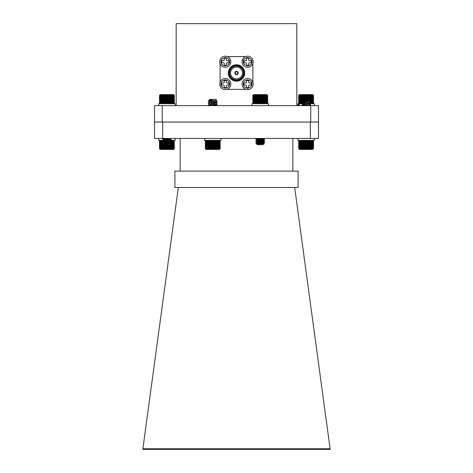 <?xml version="1.0" encoding="UTF-8"?>
<svg xmlns="http://www.w3.org/2000/svg" width="473" height="473" viewBox="0 0 473 473"><rect width="100%" height="100%" fill="white"/><g stroke="black" fill="none" stroke-linecap="round" stroke-linejoin="round"><path stroke-width="0.71" d="M245.635 56.577L227.271 56.577M252.895 82.343L252.895 63.488M226.934 89.373L245.972 89.373M220.105 63.749L220.105 82.083M236.5 64.777A8.201 8.201 0 0 1 243.601 77.075A8.201 8.201 0 0 1 229.399 77.075A8.201 8.201 0 0 1 236.5 64.777M236.5 65.321A7.651 7.651 0 0 1 243.128 76.797A7.651 7.651 0 0 1 229.872 76.797A7.651 7.651 0 0 1 236.5 65.321M236.5 80.215A7.243 7.243 0 0 1 230.227 69.354A7.243 7.243 0 0 1 242.773 69.354A7.243 7.243 0 0 1 236.5 80.215M236.5 66.066A6.906 6.906 0 0 1 242.483 76.431A6.906 6.906 0 0 1 230.517 76.431A6.906 6.906 0 0 1 236.5 66.066M236.5 67.036A5.942 5.942 0 0 0 231.356 75.946A5.942 5.942 0 0 0 241.644 75.946A5.942 5.942 0 0 0 236.5 67.036M238.15 72.972A1.65 1.65 0 0 0 235.672 71.547A1.65 1.65 0 0 0 235.672 74.403A1.65 1.65 0 0 0 238.15 72.972M237.724 72.972A1.224 1.224 0 0 0 236.5 71.748A1.224 1.224 0 0 0 235.276 72.972A1.224 1.224 0 0 0 236.5 74.202A1.224 1.224 0 0 0 237.724 72.972A1.224 1.224 0 0 0 236.5 71.748A1.224 1.224 0 0 0 235.276 72.972A1.224 1.224 0 0 0 236.5 74.202M219.732 61.762A5.552 5.552 0 0 1 228.063 56.949A5.552 5.552 0 0 1 228.063 66.569A5.552 5.552 0 0 1 219.732 61.762M226.319 58.144L226.319 59.953A0.775 0.775 0 0 0 227.093 60.727L228.902 60.727L228.902 62.791L227.093 62.791A0.775 0.775 0 0 0 226.319 63.565L226.319 65.375L224.249 65.375L224.249 63.565A0.775 0.775 0 0 0 223.475 62.791L221.671 62.791L221.671 60.727L223.475 60.727A0.775 0.775 0 0 0 224.249 59.953L224.249 58.144L226.319 58.144M242.07 84.07A5.552 5.552 0 0 1 250.4 79.263A5.552 5.552 0 0 1 250.4 88.883A5.552 5.552 0 0 1 242.07 84.07M248.656 80.457L248.656 82.267A0.775 0.775 0 0 0 249.431 83.041L251.24 83.041L251.24 85.105L249.431 85.105A0.775 0.775 0 0 0 248.656 85.879L248.656 87.688L246.587 87.688L246.587 85.879A0.775 0.775 0 0 0 245.812 85.105L244.009 85.105L244.009 83.041L245.812 83.041A0.775 0.775 0 0 0 246.587 82.267L246.587 80.457L248.656 80.457M242.07 61.762A5.552 5.552 0 0 1 250.4 56.949A5.552 5.552 0 0 1 250.4 66.569A5.552 5.552 0 0 1 242.07 61.762M248.656 58.144L248.656 59.953A0.775 0.775 0 0 0 249.431 60.727L251.24 60.727L251.24 62.791L249.431 62.791A0.775 0.775 0 0 0 248.656 63.565L248.656 65.375L246.587 65.375L246.587 63.565A0.775 0.775 0 0 0 245.812 62.791L244.009 62.791L244.009 60.727L245.812 60.727A0.775 0.775 0 0 0 246.587 59.953L246.587 58.144L248.656 58.144M219.732 84.07A5.552 5.552 0 0 1 228.063 79.263A5.552 5.552 0 0 1 228.063 88.883A5.552 5.552 0 0 1 219.732 84.07M226.319 80.457L226.319 82.267A0.775 0.775 0 0 0 227.093 83.041L228.902 83.041L228.902 85.105L227.093 85.105A0.775 0.775 0 0 0 226.319 85.879L226.319 87.688L224.249 87.688L224.249 85.879A0.775 0.775 0 0 0 223.475 85.105L221.671 85.105L221.671 83.041L223.475 83.041A0.775 0.775 0 0 0 224.249 82.267L224.249 80.457L226.319 80.457M318.489 122.04L154.511 122.04L154.511 138.435L318.489 138.435L318.489 105.639L310.743 105.639L310.743 122.04M162.257 122.04L162.257 105.639L154.511 105.639L154.511 122.04M162.257 105.639L310.743 105.639M296.825 105.639L296.825 23.65L176.175 23.65L176.175 105.639M178.321 187.503L142.816 449.35L330.184 449.35L330.107 448.776L142.893 448.776M294.679 187.503L330.107 448.776M298.091 171.102L174.909 171.102L174.909 187.503L298.091 187.503L298.091 171.102M292.846 138.435L292.846 171.102M180.154 138.435L180.154 171.102M162.706 138.435L162.706 122.04L310.294 122.04L310.294 138.435M167.294 103.303L167.643 103.676L168.063 103.303L168.37 103.676L168.826 103.303L169.08 103.676L169.565 103.303L169.772 103.676L170.268 103.303L170.428 103.676L170.942 103.303L171.043 103.676L173.124 103.303L173.006 103.676L173.508 103.303L173.337 103.676L173.828 103.303L173.603 103.676L174.064 103.303L173.792 103.676L174.224 103.303L173.91 103.676L174.306 103.303L173.946 103.676L174.306 103.303L174.306 95.363L173.91 94.99L174.224 95.363L173.792 94.99L174.064 95.363L173.603 94.99L173.828 95.363L173.337 94.99L173.508 95.363L173.006 94.99L173.124 95.363L172.604 94.99L172.669 95.363L172.137 94.99L172.148 95.363L171.616 94.99L171.569 95.363L171.043 94.99L170.942 95.363L170.428 94.99L170.268 95.363L169.772 94.99L169.565 95.363L169.08 94.99L168.826 95.363L168.37 94.99L168.063 95.363L167.643 94.99L167.294 95.363L166.904 94.99L166.52 95.363L166.171 94.99L165.745 95.363L165.444 94.99L164.988 95.363L164.728 94.99L164.249 95.363L164.042 94.99L163.54 95.363L163.386 94.99L162.872 95.363L162.765 94.99L160.69 95.363L160.808 94.99L160.3 95.363L160.471 94.99L159.986 95.363L160.211 94.99L159.744 95.363L160.016 94.99L159.584 95.363L159.904 94.99L159.502 95.363L159.862 94.99L159.502 95.363L159.502 103.303L159.862 103.676L159.502 103.303L159.904 103.676L159.584 103.303L160.016 103.676L159.744 103.303L160.211 103.676L159.986 103.303L160.471 103.676L160.3 103.303L160.808 103.676L160.69 103.303L161.21 103.676L161.145 103.303L161.671 103.676L161.665 103.303L162.192 103.676L162.239 103.303L162.765 103.676L162.872 103.303L163.386 103.676L163.54 103.303L164.042 103.676L164.249 103.303L164.728 103.676L164.988 103.303L165.444 103.676L165.745 103.303L166.171 103.676L167.294 103.303L167.294 95.363M162.712 143.006L171.392 142.148L165.455 141.492M163.942 144.029L170.103 142.876L164.137 142.024L162.381 141.084L171.433 140.055L165.455 139.44M168.353 140.469L164.137 139.973L162.381 139.032L168.069 138.435M162.381 142.876L171.433 141.853L162.381 140.824L171.433 139.801L162.984 138.95L162.416 138.731L164.604 138.435M170.942 143.621L169.896 144.667L163.918 144.667L163.528 144.235L170.942 143.621L163.735 143.13M162.381 143.13L163.764 143.963M164.131 143.733L164.793 143.881M163.764 141.912L170.103 140.824L170.114 141.853M163.764 139.86L170.049 138.837L168.53 138.435M163.528 144.235L170.103 143.13L165.455 142.468M162.416 142.834L164.137 141.935L170.103 141.084L163.711 140.055M162.416 140.783L164.137 139.884L170.103 139.032L166.082 138.435M159.862 94.99L160.235 94.624L173.579 94.624L174.306 95.363L173.946 94.99M166.904 94.99L166.904 103.676M166.52 103.303L166.52 95.363M166.171 94.99L166.171 103.676M165.745 95.363L165.745 103.303M167.643 94.99L167.643 103.676M168.063 95.363L168.063 103.303M168.37 94.99L168.37 103.676M168.826 95.363L168.826 103.303M169.08 94.99L169.08 103.676M169.565 95.363L169.565 103.303M169.772 94.99L169.772 103.676M170.268 95.363L170.268 103.303M170.428 94.99L170.428 103.676M170.942 95.363L170.942 103.303M171.043 94.99L171.043 103.676M171.569 95.363L171.569 103.303M171.616 94.99L171.616 103.676M172.148 95.363L172.148 103.303M172.669 95.363L172.669 103.303M173.124 95.363L173.124 103.303M173.508 95.363L173.508 103.303M173.828 95.363L173.828 103.303M174.064 95.363L174.064 103.303M174.224 95.363L174.224 103.303M159.584 95.363L159.584 103.303M159.744 95.363L159.744 103.303M159.986 95.363L159.986 103.303M160.3 95.363L160.3 103.303M160.69 95.363L160.69 103.303M161.145 95.363L161.145 103.303M161.665 95.363L161.665 103.303M162.192 94.99L162.192 103.676M162.239 95.363L162.239 103.303M162.765 94.99L162.765 103.676M162.872 95.363L162.872 103.303M163.386 94.99L163.386 103.676M163.54 95.363L163.54 103.303M164.042 94.99L164.042 103.676M164.249 95.363L164.249 103.303M164.728 94.99L164.728 103.676M164.988 95.363L164.988 103.303M165.444 94.99L165.444 103.676M297.895 105.639L297.895 103.676L298.564 103.676L298.564 105.639M298.564 103.676L301.603 103.676M309.271 103.676L314.291 103.676L314.291 105.639M313.138 94.99L313.498 95.363L313.138 94.99L313.493 95.363L313.091 94.99L313.404 95.363L312.966 94.99L313.232 95.363L312.771 94.99L312.99 95.363L312.499 94.99L312.665 95.363L312.156 94.99L312.269 95.363L311.748 94.99L311.808 95.363L311.281 94.99L311.281 95.363L310.755 94.99L310.702 95.363L310.176 94.99L310.069 95.363L309.555 94.99L309.395 95.363L308.893 94.99L308.68 95.363L308.207 94.99L307.941 95.363L307.491 94.99L307.184 95.363L306.764 94.99L306.409 95.363L306.025 94.99L305.635 95.363L305.292 94.99L304.86 95.363L304.565 94.99L304.104 95.363L303.855 94.99L303.37 95.363L303.169 94.99L302.667 95.363L302.513 94.99L301.999 95.363L301.898 94.99L299.841 95.363L299.965 94.99L299.456 95.363L299.634 94.99L299.149 95.363L299.379 94.99L298.918 95.363L299.19 94.99L298.765 95.363L299.084 94.99L298.688 95.363L298.688 103.303L299.397 103.676L299.397 105.639M220.158 140.777L219.797 140.404L220.158 140.777L219.756 140.404L220.075 140.777L219.643 140.404L219.915 140.777L219.454 140.404L219.673 140.777L219.188 140.404L219.36 140.777L218.851 140.404L218.969 140.777L218.449 140.404L218.514 140.777L217.988 140.404L217.994 140.777L217.468 140.404L217.42 140.777L216.894 140.404L216.794 140.777L216.273 140.404L216.12 140.777L215.617 140.404L215.41 140.777L214.931 140.404L214.671 140.777L214.222 140.404L213.914 140.777L213.489 140.404L213.146 140.777L212.755 140.404L212.365 140.777L212.016 140.404L211.597 140.777L211.289 140.404L210.84 140.777L210.58 140.404L210.101 140.777L209.894 140.404L209.391 140.777L209.237 140.404L208.717 140.777L208.617 140.404L206.541 140.777L206.66 140.404L206.151 140.777L206.323 140.404L205.838 140.777L206.057 140.404L205.595 140.777L205.867 140.404L205.436 140.777L205.755 140.404L205.353 140.777L205.714 140.404L205.353 140.777L205.353 148.717L205.755 149.09L205.436 148.717L205.867 149.09L205.595 148.717L206.057 149.09L205.838 148.717L206.323 149.09L206.151 148.717L206.66 149.09L206.541 148.717L207.056 149.09L206.997 148.717L207.523 149.09L207.517 148.717L208.043 149.09L208.09 148.717L208.617 149.09L208.717 148.717L209.237 149.09L209.391 148.717L209.894 149.09L210.101 148.717L210.58 149.09L210.84 148.717L211.289 149.09L211.597 148.717L212.016 149.09L212.365 148.717L212.755 149.09L213.146 148.717L213.489 149.09L213.914 148.717L214.222 149.09L214.671 148.717L214.931 149.09L215.41 148.717L215.617 149.09L216.12 148.717L216.273 149.09L216.794 148.717L216.894 149.09L218.969 148.717L218.851 149.09L219.36 148.717L219.188 149.09L219.673 148.717L219.454 149.09L219.915 148.717L219.643 149.09L220.075 148.717L219.756 149.09L220.158 148.717L219.797 149.09L220.158 148.717L220.158 140.777M209.586 100.95L208.226 100.95L213.276 99.614L209.368 99.809L209.77 99.413L215.741 99.413L216.782 100.489L208.558 101.074M212.755 101.459L214.204 101.565M213.412 100.755L215.901 101.145L217.278 101.973L208.558 103.126M212.755 103.51L214.204 103.611M211.307 102.588L215.522 103.084L217.278 104.025L208.558 105.177M212.755 105.562L213.92 105.639M208.226 101.204L209.793 102.103M211.307 101.612L212.755 101.719M216.953 102.103L208.226 103.256L209.793 104.149M211.307 103.664L212.755 103.764M216.953 104.149L208.835 105.13L208.226 105.302L208.77 105.639M208.226 100.95L209.988 100.01L213.276 99.614M209.368 99.809L209.793 100.051M209.569 99.898L210.219 99.969M215.901 101.145L209.988 102.056L208.268 102.954M215.901 103.191L209.988 104.107L208.268 105.006M211.307 104.639L215.901 105.243L214.381 105.639M210.881 99.614L209.61 99.986M214.89 100.678L215.948 100.95L215.522 101.116L209.61 102.032M212.755 102.487L215.901 103.061L209.61 104.084M212.755 104.533L215.948 105.047L211.934 105.639M219.797 149.09L219.425 149.456L206.086 149.456L205.353 148.717L205.714 149.09M220.075 148.717L220.075 140.777M219.915 148.717L219.915 140.777M219.673 148.717L219.673 140.777M219.36 148.717L219.36 140.777M218.969 148.717L218.969 140.777M218.514 148.717L218.514 140.777M217.994 148.717L217.994 140.777M217.468 149.09L217.468 140.404M217.42 148.717L217.42 140.777M216.894 149.09L216.894 140.404M216.794 148.717L216.794 140.777M216.273 149.09L216.273 140.404M216.12 148.717L216.12 140.777M215.617 149.09L215.617 140.404M215.41 148.717L215.41 140.777M214.931 149.09L214.931 140.404M214.671 148.717L214.671 140.777M214.222 149.09L214.222 140.404M213.914 148.717L213.914 140.777M213.489 149.09L213.489 140.404M213.146 148.717L213.146 140.777M212.755 149.09L212.755 140.404M212.365 148.717L212.365 140.777M212.016 149.09L212.016 140.404M211.597 148.717L211.597 140.777M211.289 149.09L211.289 140.404M210.84 148.717L210.84 140.777M210.58 149.09L210.58 140.404M210.101 148.717L210.101 140.777M209.894 149.09L209.894 140.404M209.391 148.717L209.391 140.777M209.237 149.09L209.237 140.404M208.717 148.717L208.717 140.777M208.617 149.09L208.617 140.404M208.09 148.717L208.09 140.777M208.043 149.09L208.043 140.404M207.517 148.717L207.517 140.777M206.997 148.717L206.997 140.777M206.541 148.717L206.541 140.777M206.151 148.717L206.151 140.777M205.838 148.717L205.838 140.777M205.595 148.717L205.595 140.777M205.436 148.717L205.436 140.777M313.457 140.777L313.12 140.404L313.504 140.777L313.12 140.404L313.504 140.777L313.504 148.717L313.132 149.09L313.504 148.717L313.132 149.09L313.457 148.717L313.457 140.777L313.037 140.404L313.327 140.777L312.878 140.404L313.12 140.777L312.641 140.404L312.836 140.777L312.334 140.404L312.476 140.777L311.961 140.404L312.044 140.777L311.518 140.404L311.547 140.777L311.021 140.404L310.998 140.777L310.465 140.404L310.389 140.777L309.868 140.404L309.732 140.777L309.224 140.404L309.035 140.777L308.55 140.404L308.307 140.777L307.846 140.404L307.556 140.777L307.125 140.404L306.794 140.777L306.386 140.404L306.013 140.777L305.653 140.404L305.245 140.777L304.919 140.404L304.476 140.777L304.198 140.404L303.731 140.777L303.5 140.404L303.01 140.777L302.832 140.404L302.318 140.777L302.2 140.404L301.673 140.777L301.603 140.404L301.076 140.777L301.065 140.404L300.532 140.777L300.574 140.404L298.765 140.7M305.339 100.95C308.089 100.572 309.407 100.128 309.289 99.614L302.413 100.105L303.104 99.413L309.082 99.413L310.418 100.779L303.211 101.116L301.922 101.529M306.096 101.914L307.527 102.026M309.04 101.529L310.554 102.487L301.922 103.581M306.096 103.965L307.527 104.072M309.04 103.581L310.554 104.533L301.922 105.633M308.751 100.95L301.567 101.665L306.096 102.174M310.27 102.558L301.567 103.717L306.096 104.22M310.27 104.604L301.869 105.639M302.413 100.105L304.257 100.323M309.289 99.614L302.951 100.578L306.096 101.145M309.236 101.606L302.951 102.629L306.096 103.197M309.236 103.652L302.951 104.681L306.096 105.248M308.331 99.614L303.146 100.507M306.628 100.95L307.503 101.045M309.289 101.411L303.146 102.558M306.096 102.943L307.503 103.096M309.289 103.457L303.146 104.604M306.096 104.988L308.999 105.639M313.428 148.794L312.765 149.456L299.421 149.456L298.765 148.794M299.06 149.09L298.682 148.717L299.06 149.09L298.717 148.717L299.131 149.09L298.83 148.717L299.273 149.09L299.019 148.717L299.492 149.09L299.291 148.717L299.787 149.09L299.634 148.717L300.148 149.09L300.053 148.717L300.574 149.09L300.532 148.717L301.065 149.09L301.076 148.717L301.603 149.09L301.673 148.717L302.2 149.09L302.318 148.717L302.832 149.09L303.01 148.717L303.5 149.09L303.731 148.717L304.198 149.09L304.476 148.717L304.919 149.09L305.245 148.717L305.653 149.09L306.013 148.717L306.386 149.09L306.794 148.717L307.125 149.09L307.556 148.717L307.846 149.09L308.307 148.717L308.55 149.09L309.035 148.717L309.224 149.09L309.732 148.717L309.868 149.09L310.389 148.717L310.465 149.09L312.044 148.717L311.961 149.09L312.476 148.717L312.334 149.09L312.836 148.717L312.641 149.09L313.12 148.717L312.878 149.09L313.327 148.717L313.037 149.09L313.457 148.717M298.682 148.717L298.682 140.777M313.327 148.717L313.327 140.777M313.12 148.717L313.12 140.777M312.836 148.717L312.836 140.777M312.476 148.717L312.476 140.777M312.044 148.717L312.044 140.777M311.547 148.717L311.547 140.777M311.021 149.09L311.021 140.404M310.998 148.717L310.998 140.777M310.465 149.09L310.465 140.404M310.389 148.717L310.389 140.777M309.868 149.09L309.868 140.404M309.732 148.717L309.732 140.777M309.224 149.09L309.224 140.404M309.035 148.717L309.035 140.777M308.55 149.09L308.55 140.404M308.307 148.717L308.307 140.777M307.846 149.09L307.846 140.404M307.556 148.717L307.556 140.777M307.125 149.09L307.125 140.404M306.794 148.717L306.794 140.777M306.386 149.09L306.386 140.404M306.013 148.717L306.013 140.777M305.653 149.09L305.653 140.404M305.245 148.717L305.245 140.777M304.919 149.09L304.919 140.404M304.476 148.717L304.476 140.777M304.198 149.09L304.198 140.404M303.731 148.717L303.731 140.777M303.5 149.09L303.5 140.404M303.01 148.717L303.01 140.777M302.832 149.09L302.832 140.404M302.318 148.717L302.318 140.777M302.2 149.09L302.2 140.404M301.673 148.717L301.673 140.777M301.603 149.09L301.603 140.404M301.076 148.717L301.076 140.777M301.065 149.09L301.065 140.404M300.532 148.717L300.532 140.777M300.053 148.717L300.053 140.777M299.634 148.717L299.634 140.777M299.291 148.717L299.291 140.777M299.019 148.717L299.019 140.777M298.83 148.717L298.83 140.777M298.717 148.717L298.717 140.777M309.395 103.303L309.555 103.676L310.069 103.303L310.176 103.676L310.702 103.303L310.755 103.676L311.281 103.303L311.281 103.676L311.808 103.303L311.748 103.676L312.269 103.303L312.156 103.676L312.665 103.303L312.499 103.676L313.498 103.303L313.203 103.611M299.379 103.676L299.149 103.303L299.634 103.676L299.456 103.303L299.965 103.676L299.841 103.303L300.355 103.676L300.29 103.303L300.816 103.676L300.804 103.303L301.331 103.676L301.372 103.303L301.898 103.676L301.999 103.303L302.513 103.676L302.667 103.303L303.169 103.676L304.104 103.303L304.565 103.676M299.427 94.624L312.765 94.624L313.203 95.055M298.688 95.363L299.054 94.99L298.688 95.363M306.025 94.99L306.025 99.413M306.025 101.926L306.025 103.191M306.409 95.363L306.409 99.413M306.409 101.884L306.409 103.173M305.635 99.413L305.635 95.363M305.292 94.99L305.292 99.413M304.86 95.363L304.86 99.413M304.86 102.05L304.86 103.073M306.764 94.99L306.764 99.413M307.184 95.363L307.184 99.413M307.491 94.99L307.491 99.413M307.941 95.363L307.941 99.413M307.941 102.807L307.941 103.303M308.207 94.99L308.207 99.413M308.207 102.789L308.207 103.433M308.68 95.363L308.68 99.413M308.68 102.747L308.68 103.303M308.893 94.99L308.893 99.413M309.395 95.363L309.395 99.72M309.395 101.37L309.395 101.695M309.555 94.99L309.555 99.88M309.555 101.281L309.555 101.79M309.555 103.327L309.555 103.676M310.069 95.363L310.069 100.4M310.069 100.98L310.069 102.091M310.176 94.99L310.176 100.507M310.176 100.915L310.176 102.156M310.176 102.966L310.176 103.676M310.702 95.363L310.702 103.303M310.755 94.99L310.755 103.676M311.281 95.363L311.281 103.303M311.808 95.363L311.808 103.303M312.269 95.363L312.269 103.303M312.665 95.363L312.665 103.303M312.99 95.363L312.99 103.303M313.232 95.363L313.232 103.303M313.404 95.363L313.404 103.303M313.493 95.363L313.493 103.303M313.498 95.363L313.498 103.303M298.765 95.363L298.765 103.303M298.918 95.363L298.918 103.303M299.149 95.363L299.149 103.303M299.456 95.363L299.456 103.303M299.841 95.363L299.841 103.303M300.29 95.363L300.29 103.303M300.804 95.363L300.804 103.303M301.331 94.99L301.331 103.676M301.372 95.363L301.372 103.303M301.898 94.99L301.898 103.676M301.999 95.363L301.999 103.303M302.513 94.99L302.513 100.004M302.513 100.158L302.513 103.676M302.667 95.363L302.667 99.85M302.667 100.187L302.667 103.303M303.169 94.99L303.169 99.413M303.169 100.246L303.169 103.676M303.37 95.363L303.37 99.413M303.37 100.264L303.37 103.303M303.855 94.99L303.855 99.413M303.855 100.3L303.855 103.368M304.104 95.363L304.104 99.413M304.104 100.317L304.104 101.299M304.104 102.724L304.104 103.303M304.565 94.99L304.565 99.413M304.565 100.341L304.565 101.263M162.724 140.777L162.635 140.404L162.109 140.777L162.073 140.404L161.541 140.777L161.565 140.404L161.039 140.777L161.116 140.404L160.595 140.777L160.725 140.404L159.708 140.564M161.039 140.777L161.116 149.09L160.595 148.717L160.725 149.09L159.561 148.717L159.886 149.09L159.496 148.717L159.886 149.09L159.496 148.717L159.496 140.777L159.868 140.404M173.946 149.09L174.312 148.717L173.946 149.09L174.312 148.717L174.105 140.564M161.039 148.717L161.565 149.09L161.541 148.717L162.073 149.09L162.109 148.717L162.635 149.09L162.724 148.717L163.244 149.09L163.386 148.717L163.895 149.09L164.09 148.717L164.574 149.09L164.823 148.717L165.278 149.09L165.574 148.717L166.005 149.09L166.342 148.717L166.738 149.09L167.123 148.717L167.477 149.09L167.891 148.717L168.211 149.09L168.654 148.717L168.926 149.09L169.399 148.717L169.618 149.09L170.114 148.717L170.28 149.09L170.794 148.717L170.913 149.09L173.431 148.717L173.272 149.09L173.762 148.717L173.55 149.09L174.017 148.717L173.757 149.09L174.2 148.717L173.887 149.09L174.295 148.717L174.295 140.777L173.887 140.404L174.2 140.777L173.757 140.404L174.017 140.777L173.55 140.404L173.762 140.777L173.272 140.404L173.431 140.777L172.917 140.404L173.023 140.777L172.503 140.404L172.556 140.777L172.024 140.404L172.024 140.777L171.492 140.404L171.433 140.777L170.913 140.404L170.794 140.777L170.28 140.404M169.618 140.404L169.399 140.777L168.926 140.404L168.654 140.777L168.211 140.404L167.891 140.777L167.477 140.404L167.123 140.777L166.738 140.404L165.574 140.777M169.399 140.777L168.926 140.404L168.654 141.723M174.105 148.93L173.579 149.456L160.235 149.456L159.708 148.93M160.595 148.717L160.595 140.777M161.541 148.717L161.541 140.777M160.223 148.717L160.223 140.777M159.927 148.717L159.927 140.777M159.703 148.717L159.703 140.777M159.561 148.717L159.561 140.777M174.2 148.717L174.2 140.777M174.017 148.717L174.017 140.777M173.762 148.717L173.762 140.777M173.431 148.717L173.431 140.777M173.023 148.717L173.023 140.777M172.556 148.717L172.556 140.777M172.024 149.09L172.024 140.404M172.024 148.717L172.024 140.777M171.492 149.09L171.492 140.404M171.433 148.717L171.433 140.777M170.913 149.09L170.913 143.656M170.913 143.579L170.913 142.432M170.913 141.947L170.913 140.404M170.794 148.717L170.794 143.768M170.794 143.55L170.794 142.497M170.794 141.935L170.794 140.777M170.28 149.09L170.28 144.283M170.28 143.49L170.28 142.799M170.28 141.87L170.28 140.753M170.114 148.717L170.114 144.448M170.114 143.479L170.114 142.899M169.618 149.09L169.618 144.667M169.618 143.443L169.618 143.059M169.618 141.805L169.618 141.007M169.399 148.717L169.399 144.667M169.399 143.425L169.399 143.094M169.399 141.788L169.399 141.043M168.926 149.09L168.926 144.667M168.926 141.746L168.926 140.404M168.654 148.717L168.654 144.667M168.211 149.09L168.211 144.667M168.211 143.354L168.211 140.451M167.891 148.717L167.891 144.667M167.891 143.343L167.891 140.777M167.477 149.09L167.477 144.667M167.477 143.319L167.477 142.42M167.477 141.634L167.477 140.404M167.123 148.717L167.123 144.667M167.123 143.301L167.123 142.385M167.123 141.61L167.123 140.777M166.738 149.09L166.738 144.667M166.738 141.587L166.738 140.404M166.342 148.717L166.342 144.667M166.005 149.09L166.005 144.667M165.574 148.717L165.574 144.667M165.278 149.09L165.278 144.667M165.278 141.77L165.278 141.22M164.823 148.717L164.823 144.667M164.574 149.09L164.574 144.667M164.09 148.717L164.09 144.667M163.895 149.09L163.895 144.643M163.386 148.717L163.386 143.745M163.386 142.267L163.386 141.693M163.244 149.09L163.244 143.656M163.244 142.349L163.244 141.61M162.724 148.717L162.724 143.354M162.724 142.651L162.724 141.303M162.635 149.09L162.635 143.301M162.635 142.704L162.635 141.256M162.109 148.717L162.109 140.777M162.073 149.09L162.073 140.404M267.275 94.99L267.653 95.363L267.275 94.99L267.617 95.363L267.204 94.99L267.505 95.363L267.062 94.99L267.31 95.363L266.837 94.99L267.044 95.363L266.547 94.99L266.695 95.363L266.187 94.99L266.281 95.363L265.761 94.99L265.802 95.363L265.27 94.99L265.258 95.363L264.726 94.99L264.661 95.363L264.135 94.99L264.011 95.363L263.502 94.99L263.325 95.363L262.834 94.99L262.604 95.363L262.137 94.99L261.859 95.363L261.415 94.99L261.09 95.363L260.682 94.99L260.316 95.363L259.943 94.99L259.541 95.363L259.21 94.99L258.772 95.363L258.489 94.99L258.022 95.363L257.785 94.99L257.294 95.363L257.111 94.99L256.603 95.363L256.467 94.99L255.946 95.363L255.863 94.99L254.291 95.363L254.373 94.99L253.859 95.363L254.001 94.99L253.498 95.363L253.694 94.99L253.215 95.363L253.457 94.99L253.008 95.363L253.297 94.99L252.878 95.363L253.215 94.99L252.83 95.363L253.203 94.99L252.83 95.363L252.83 103.303L253.203 103.676L252.83 103.303L253.215 103.676L252.878 103.303L253.297 103.676L253.008 103.303L253.457 103.676L253.215 103.303L253.694 103.676L253.498 103.303L254.001 103.676L253.859 103.303L254.373 103.676L254.291 103.303L254.817 103.676L254.781 103.303L255.314 103.676L255.337 103.303L255.863 103.676L255.946 103.303L256.467 103.676L256.603 103.303L257.111 103.676L257.294 103.303L257.785 103.676L258.022 103.303L258.489 103.676L258.772 103.303L259.21 103.676L259.541 103.303L259.943 103.676L260.316 103.303L260.682 103.676L261.09 103.303L261.415 103.676L261.859 103.303L262.137 103.676L262.604 103.303L262.834 103.676L263.325 103.303L263.502 103.676L264.011 103.303L264.135 103.676L264.661 103.303L264.726 103.676L265.258 103.303L265.27 103.676L265.802 103.303L265.761 103.676L267.57 103.38M256.053 143.059L264.732 142.207L258.802 141.545M257.282 144.082L263.431 142.935L257.247 142.024L255.716 141.137L264.768 140.114L258.802 139.5M257.093 141.965L263.431 140.883L257.247 139.973L255.716 139.092L262.119 138.435M255.716 142.935L264.768 141.906L255.716 140.883L264.768 139.86L255.999 138.95L258.619 138.435M263.189 144.667L257.253 144.667L256.898 144.271L264.23 143.626L256.573 143.13M255.775 143.13L257.093 144.017M257.342 143.81L257.956 143.963M257.093 139.913L263.236 138.95L261.38 138.435M256.898 144.271L263.431 143.189L258.79 142.527M255.751 142.887L257.779 141.935L263.431 141.137L257.046 140.114M255.751 140.842L257.779 139.884L263.431 139.092L258.914 138.435M252.907 95.286L253.569 94.624L266.908 94.624L267.57 95.286M261.415 94.99L261.415 103.676M261.859 95.363L261.859 103.303M261.09 103.303L261.09 95.363M260.682 94.99L260.682 103.676M260.316 95.363L260.316 103.303M262.137 94.99L262.137 103.676M262.604 95.363L262.604 103.303M262.834 94.99L262.834 103.676M263.325 95.363L263.325 103.303M263.502 94.99L263.502 103.676M264.011 95.363L264.011 103.303M264.135 94.99L264.135 103.676M264.661 95.363L264.661 103.303M264.726 94.99L264.726 103.676M265.258 95.363L265.258 103.303M265.27 94.99L265.27 103.676M265.802 95.363L265.802 103.303M266.281 95.363L266.281 103.303M266.695 95.363L266.695 103.303M267.044 95.363L267.044 103.303M267.31 95.363L267.31 103.303M267.505 95.363L267.505 103.303M267.617 95.363L267.617 103.303M267.653 95.363L267.653 103.303M252.878 95.363L252.878 103.303M253.008 95.363L253.008 103.303M253.215 95.363L253.215 103.303M253.498 95.363L253.498 103.303M253.859 95.363L253.859 103.303M254.291 95.363L254.291 103.303M254.781 95.363L254.781 103.303M255.314 94.99L255.314 103.676M255.337 95.363L255.337 103.303M255.863 94.99L255.863 103.676M255.946 95.363L255.946 103.303M256.467 94.99L256.467 103.676M256.603 95.363L256.603 103.303M257.111 94.99L257.111 103.676M257.294 95.363L257.294 103.303M257.785 94.99L257.785 103.676M258.022 95.363L258.022 103.303M258.489 94.99L258.489 103.676M258.772 95.363L258.772 103.303M259.21 94.99L259.21 103.676M259.541 95.363L259.541 103.303M259.943 94.99L259.943 103.676M158.709 138.435L158.709 140.404L163.061 140.404M165.603 140.404L167.826 140.404M170.871 140.404L175.105 140.404L175.105 138.435M158.709 105.639L158.709 103.676L175.105 103.676L175.105 105.639M204.555 138.435L204.555 140.404L220.956 140.404L220.956 138.435M252.044 105.639L252.044 103.676L268.445 103.676L268.445 105.639M297.895 138.435L297.895 140.404L314.291 140.404L314.291 138.435M221.021 61.762C220.779 59.746 222.204 58.327 225.284 57.499C228.37 58.327 229.789 59.746 229.547 61.762C229.789 63.772 228.37 65.197 225.284 66.019C222.204 65.197 220.779 63.772 221.021 61.762M243.359 84.07C243.122 82.06 244.541 80.635 247.621 79.813C250.708 80.635 252.127 82.06 251.884 84.07C252.127 86.086 250.708 87.505 247.621 88.333C244.541 87.505 243.122 86.086 243.359 84.07M243.359 61.762C243.122 59.746 244.541 58.327 247.621 57.499C250.708 58.327 252.127 59.746 251.884 61.762C252.127 63.772 250.708 65.197 247.621 66.019C244.541 65.197 243.122 63.772 243.359 61.762M221.021 84.07C220.779 82.06 222.204 80.635 225.284 79.813C228.37 80.635 229.789 82.06 229.547 84.07C229.789 86.086 228.37 87.505 225.284 88.333C222.204 87.505 220.779 86.086 221.021 84.07M170.049 142.935L171.392 142.148M170.049 140.889L171.392 140.103M170.049 138.837L170.729 138.435M171.392 141.805L170.049 141.019M171.392 139.76L170.049 138.973M162.416 138.731L162.925 138.435M170.936 143.591L170.049 143.071M215.901 105.243L216.581 105.639M217.243 102.274L215.901 103.061M217.243 104.32L215.901 105.107M216.782 100.489L215.901 101.009M313.138 140.404L313.428 140.7M302.951 100.578L301.603 101.364M302.951 102.629L301.603 103.416M302.951 104.681L301.603 105.467M301.597 101.701L302.939 102.481M310.59 102.724L309.247 103.51M301.597 103.753L302.939 104.533M310.59 104.775L309.247 105.556M302.424 100.128L302.939 100.436M310.418 100.779L309.247 101.459M299.421 94.624L298.989 95.055M253.197 103.676L252.907 103.38M263.23 144.667L264.241 143.656M263.384 142.988L264.732 142.207M263.384 140.942L264.732 140.156M263.384 138.891L264.159 138.435M264.726 141.865L263.378 141.078M264.726 139.813L263.378 139.027M255.751 138.79L256.354 138.435M264.23 143.626L263.378 143.13"/></g></svg>
